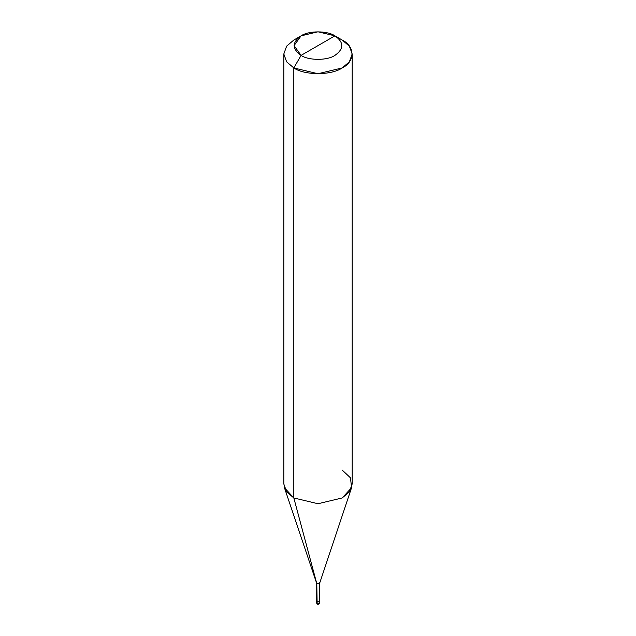 <?xml version="1.0" encoding="UTF-8"?>
<svg xmlns="http://www.w3.org/2000/svg" width="636" height="636" viewBox="0 0 636 636"><rect width="100%" height="100%" fill="white"/><g stroke="black" fill="none" stroke-linecap="round" stroke-linejoin="round"><path stroke-width="0.95" d="M319.709 601.092L319.208 601.791L316.792 601.791L316.792 583.665L293.824 497.956L318 503.736L342.176 497.956L351.565 487.74L319.677 583.148L319.208 583.665L316.792 583.665L316.291 582.966L316.291 602.491L317.141 603.969L316.792 583.665L319.208 583.665L319.709 582.966L319.709 602.491L319.208 603.19L316.792 603.19L319.208 603.19L319.709 602.491C319.041 604.2 318.191 604.693 317.141 603.969L316.792 600.4L316.792 601.791L319.208 601.791L319.709 601.092L319.208 600.4C319.964 601.759 319.153 602.228 316.792 601.791L316.291 601.092L316.792 601.791C319.153 602.228 319.964 601.759 319.208 600.4M319.709 602.491L319.208 601.791M318 45.617L301.074 55.388C291.948 48.877 291.948 42.358 301.074 35.847C308.691 30.576 327.309 30.576 334.926 35.847L301.074 55.388L293.824 67.949L318 73.728L342.176 67.949L349.371 61.827L352.185 53.988L349.371 46.15L342.176 40.036L334.926 35.847C344.052 42.358 344.052 48.877 334.926 55.388C327.309 60.659 308.691 60.659 301.074 55.388C308.691 60.659 327.309 60.659 334.926 55.388C344.052 48.877 344.052 42.358 334.926 35.847L318 45.617M319.709 582.966L319.208 582.266M351.565 487.74L350.492 477.867L342.176 470.044M352.185 53.988L352.185 483.996L349.371 491.835L342.176 497.956L318 503.736L293.824 497.956L293.824 67.949C304.708 75.477 331.292 75.477 342.176 67.949C355.214 61.668 355.214 46.317 342.176 40.036L334.926 35.847L318 31.8L301.074 35.847L294.07 45.617L301.074 55.388L293.824 67.949L286.629 61.827L283.815 53.988L286.629 46.15L293.824 40.036L286.621 46.15L283.815 53.988L286.629 61.827L293.824 67.949L293.824 497.956L284.435 487.74L316.792 583.665L293.824 497.956L286.629 491.835L283.815 483.996L283.815 53.988M319.67 602.697L319.662 601.33M334.926 35.847L342.176 40.036M301.074 35.847L293.824 40.036"/></g></svg>
